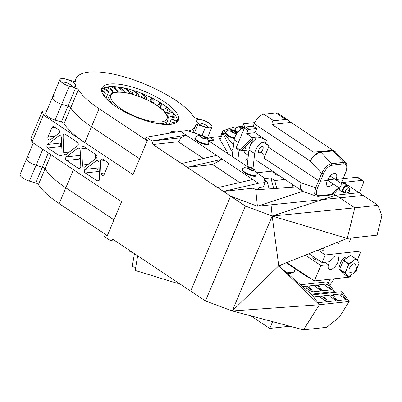 <?xml version="1.0" encoding="UTF-8"?>
<svg xmlns="http://www.w3.org/2000/svg" width="402" height="402" viewBox="0 0 402 402"><rect width="100%" height="100%" fill="white"/><g stroke="black" fill="none" stroke-linecap="round" stroke-linejoin="round"><path stroke-width="0.6" d="M336.183 300.641L329.957 296.5L331.936 294.897L323.525 295.817L327.841 301.656L336.253 300.736L331.936 294.897M341.916 293.802L339.936 295.41L346.233 299.646L337.298 300.621L332.982 294.782L341.916 293.802L346.162 299.55M317.841 302.721L319.339 304.746L232.276 310.952L303.515 329.851L319.339 304.746L278.717 265.807L312.083 294.922L317.841 302.721L326.796 301.771L322.484 295.927L320.505 297.535L326.726 301.676M377.95 205.291L381.9 215.723L377.081 235.145L347.222 238.411L354.81 207.819L377.95 205.291L358.996 192.679L335.856 195.206L354.81 207.819L272.174 216.035L232.276 310.952L205.477 300.942L113.012 239.416L110.163 240.416L104.48 236.632L105.239 234.823L105.987 234.743L105.239 234.823L107.133 236.085L121.575 201.734L31.984 142.127L121.575 201.734L107.133 236.085L105.239 234.823L104.48 236.632L110.163 240.416L113.897 240.004L110.163 240.416L113.012 239.416L190.694 291.103L230.592 196.191L257.391 206.201L363.167 195.452L344.212 182.84L341.263 183.161M296.495 187.036L255.742 189.789L253.28 188.151L223.422 191.417L245.376 206.03L272.174 216.035L347.222 238.411L278.717 265.807L232.276 310.952M271.048 204.839L272.174 216.035L335.856 195.206M278.717 265.807L272.174 216.035M107.379 162.217L102.992 159.292A2.075 1.693 -96.2 0 0 102.007 159.041A2.075 1.693 -96.2 0 0 100.535 161.107L104.987 160.619L100.535 161.107L101.008 173.347A2.075 1.693 -96.2 0 0 102.927 175.408A2.075 1.693 -96.2 0 0 104.218 174.352L108.138 165.031A2.075 1.693 -96.2 0 0 107.379 162.217L102.992 159.292A2.075 1.693 -96.2 0 0 102.007 159.041A2.075 1.693 -96.2 0 0 100.535 161.107L101.008 173.347A2.075 1.693 -96.2 0 0 102.927 175.408A2.075 1.693 -96.2 0 0 104.218 174.352L108.138 165.031A2.075 1.693 -96.2 0 0 107.379 162.217M54.215 126.836A2.075 1.693 -96.2 0 0 53.23 126.585A2.075 1.693 -96.2 0 0 51.938 127.635L48.019 136.956A2.075 1.693 -96.2 0 0 48.155 139.092A2.075 1.693 -96.2 0 0 49.763 140.027A2.075 1.693 -96.2 0 0 50.486 139.73L58.792 133.333A2.075 1.693 -96.2 0 0 58.602 129.761L54.215 126.836A2.075 1.693 -96.2 0 0 53.23 126.585A2.075 1.693 -96.2 0 0 51.938 127.635L48.019 136.956A2.075 1.693 -96.2 0 0 48.155 139.092A2.075 1.693 -96.2 0 0 49.763 140.027A2.075 1.693 -96.2 0 0 50.486 139.73L58.792 133.333A2.075 1.693 -96.2 0 0 58.602 129.761L54.215 126.836M65.526 134.363A2.075 1.693 -96.2 0 0 64.536 134.107A2.075 1.693 -96.2 0 0 63.069 136.177L67.516 135.69L63.069 136.177L63.707 152.649A2.075 1.693 -96.2 0 0 65.626 154.705A2.075 1.693 -96.2 0 0 66.35 154.408L77.526 145.795A2.075 1.693 -96.2 0 0 77.335 142.223L65.526 134.363A2.075 1.693 -96.2 0 0 64.536 134.107A2.075 1.693 -96.2 0 0 63.069 136.177L63.707 152.649A2.075 1.693 -96.2 0 0 65.626 154.705A2.075 1.693 -96.2 0 0 66.35 154.408L77.526 145.795A2.075 1.693 -96.2 0 0 77.335 142.223L65.526 134.363M76.782 141.856L76.953 146.243L76.782 141.856M84.259 146.83A2.075 1.693 -96.2 0 0 83.269 146.574A2.075 1.693 -96.2 0 0 81.802 148.639L86.249 148.157L81.802 148.639L82.44 165.111A2.075 1.693 -96.2 0 0 84.36 167.172A2.075 1.693 -96.2 0 0 85.083 166.87L96.259 158.262A2.075 1.693 -96.2 0 0 96.073 154.69L84.259 146.83A2.075 1.693 -96.2 0 0 83.269 146.574A2.075 1.693 -96.2 0 0 81.802 148.639L82.44 165.111A2.075 1.693 -96.2 0 0 84.36 167.172A2.075 1.693 -96.2 0 0 85.083 166.87L96.259 158.262A2.075 1.693 -96.2 0 0 96.073 154.69L84.259 146.83M95.515 154.318L95.686 158.705L95.515 154.318M97.078 180.81A2.075 1.693 -96.2 0 0 98.063 181.061A2.075 1.693 -96.2 0 0 99.53 178.996L98.897 162.524A2.075 1.693 -96.2 0 0 96.977 160.468A2.075 1.693 -96.2 0 0 96.254 160.765L85.073 169.373A2.075 1.693 -96.2 0 0 85.264 172.945L97.078 180.81A2.075 1.693 -96.2 0 0 98.063 181.061A2.075 1.693 -96.2 0 0 99.53 178.996L98.897 162.524A2.075 1.693 -96.2 0 0 96.977 160.468A2.075 1.693 -96.2 0 0 96.254 160.765L85.073 169.373A2.075 1.693 -96.2 0 0 85.264 172.945L97.078 180.81L98.972 180.604L97.078 180.81M99.088 167.463L98.51 167.905A2.075 1.693 -96.2 0 0 98.701 171.478L99.254 171.845L98.701 171.478L85.264 172.945L98.701 171.478A2.075 1.693 -96.2 0 1 98.51 167.905L85.073 169.373L98.51 167.905L99.088 167.463M78.345 168.343A2.075 1.693 -96.2 0 0 79.33 168.599A2.075 1.693 -96.2 0 0 80.797 166.528L80.164 150.062A2.075 1.693 -96.2 0 0 78.244 148.001A2.075 1.693 -96.2 0 0 77.521 148.298L66.34 156.911A2.075 1.693 -96.2 0 0 66.531 160.483L78.345 168.343A2.075 1.693 -96.2 0 0 79.33 168.599A2.075 1.693 -96.2 0 0 80.797 166.528L80.164 150.062A2.075 1.693 -96.2 0 0 78.244 148.001A2.075 1.693 -96.2 0 0 77.521 148.298L66.34 156.911A2.075 1.693 -96.2 0 0 66.531 160.483L78.345 168.343L80.239 168.136L78.345 168.343M80.355 154.996L79.777 155.438A2.075 1.693 -96.2 0 0 79.968 159.011L80.521 159.383L79.968 159.011L66.531 160.483L79.968 159.011A2.075 1.693 -96.2 0 1 79.777 155.438L66.34 156.911L79.777 155.438L80.355 154.996M59.612 155.881A2.075 1.693 -96.2 0 0 60.596 156.132A2.075 1.693 -96.2 0 0 62.064 154.066L61.431 137.595A2.075 1.693 -96.2 0 0 59.511 135.539A2.075 1.693 -96.2 0 0 58.787 135.836L47.607 144.444A2.075 1.693 -96.2 0 0 47.798 148.016L59.612 155.881A2.075 1.693 -96.2 0 0 60.596 156.132A2.075 1.693 -96.2 0 0 62.064 154.066L61.431 137.595A2.075 1.693 -96.2 0 0 59.511 135.539A2.075 1.693 -96.2 0 0 58.787 135.836L47.607 144.444A2.075 1.693 -96.2 0 0 47.798 148.016L59.612 155.881L61.501 155.669L59.612 155.881M61.622 142.534L61.044 142.976A2.075 1.693 -96.2 0 0 61.235 146.549L61.787 146.916L61.235 146.549L47.798 148.016L61.235 146.549A2.075 1.693 -96.2 0 1 61.044 142.976L47.607 144.444L61.044 142.976L61.622 142.534M205.477 300.942L245.376 206.03M42.326 111.253L30.924 138.368L31.984 142.127L43.386 115.007L42.326 111.253L46.818 110.761L42.326 111.253L30.924 138.368L31.984 142.127L43.386 115.007L42.326 111.253M230.592 196.191L223.422 191.417L258.466 183.272L265.139 182.543L258.466 183.272L223.422 191.417L217.733 187.633L252.778 179.488L258.466 183.272L222.261 159.187L252.778 179.488L217.733 187.633L187.216 167.327L222.261 159.187L216.577 155.403L222.261 159.187L212.598 164.554L187.216 167.327L181.533 163.544L216.577 155.403L180.372 131.313L187.046 130.58L199.005 134.459L200.191 135.248L199.005 134.459L187.046 130.58L180.372 131.313L146.278 137.198L145.519 139.007L146.278 137.198L151.966 140.981L186.061 135.097L216.577 155.403L181.533 163.544L152.911 144.504L151.966 140.981L146.278 137.198L180.372 131.313L186.061 135.097L181.227 137.78L151.966 140.981L152.911 144.504L178.292 141.725L181.227 137.78L151.966 140.981L186.061 135.097L181.227 137.78L178.292 141.725L203.432 158.453L178.292 141.725L152.911 144.504L187.216 167.327L222.261 159.187L212.598 164.554L187.216 167.327L223.422 191.417L253.28 188.151L255.742 189.789L257.391 206.201L302.646 191.397M212.598 164.554L239.637 182.543L212.598 164.554M145.519 139.007L147.413 140.268L132.972 174.614L43.386 115.007L132.972 174.614L147.413 140.268L145.519 139.007M257.029 189.704L259.255 187.498L263.24 187.066L265.139 182.543L263.722 177.518L255.732 172.202L263.722 177.518L265.139 182.543L263.24 187.066L259.255 187.498L257.029 189.704M247.582 166.78L208.347 140.675L247.582 166.78M242.401 169.237A4.151 1.352 -157.2 0 1 242.416 168.905A4.151 1.352 -157.2 0 1 242.868 168.564A4.151 1.352 -157.2 0 0 242.416 168.905A4.151 1.352 -157.2 0 0 242.401 169.237M255.747 175.498A4.151 1.352 -157.2 0 1 255.752 175.905A4.151 1.352 -157.2 0 1 252.29 175.88A4.151 1.352 -157.2 0 0 255.752 175.905A4.151 1.352 -157.2 0 0 255.747 175.498M195.01 137.705A4.151 1.352 -157.2 0 1 195.03 137.373A4.151 1.352 -157.2 0 1 195.483 137.032A4.151 1.352 -157.2 0 0 195.03 137.373A4.151 1.352 -157.2 0 0 195.01 137.705M208.362 143.971A4.151 1.352 -157.2 0 1 208.367 144.373A4.151 1.352 -157.2 0 1 204.904 144.348A4.151 1.352 -157.2 0 0 208.367 144.373A4.151 1.352 -157.2 0 0 208.362 143.971M313.55 296.907L322.484 295.927M303.515 329.851L326.655 327.323L339.152 317.419L349.197 301.48L341.946 291.656L312.083 294.922M319.339 304.746L349.197 301.48M321.399 290.802L315.173 286.661L317.153 285.058L308.741 285.978L313.057 291.822L321.469 290.902L317.153 285.058M327.133 283.968L325.153 285.571L331.449 289.807L322.515 290.787L318.198 284.943L327.133 283.968L331.374 289.711M302.6 286.651L307.696 286.093L305.721 287.696L312.012 291.932L309.032 292.259M340.027 197.985L333.62 193.719M311.942 291.837L307.696 286.093M333.846 292.545L334.414 291.641L327.158 281.822L300.42 284.747M311.228 294.179L334.414 291.641M236.12 133.087L236.456 132.926L235.773 131.655L234.286 131.369L233.09 130.384L231.095 130.379L231.185 131.087M235.175 133.077L235.773 131.655A2.995 0.975 22.8 0 0 234.532 130.921A2.995 0.975 22.8 0 0 233.09 130.384A2.995 0.975 22.8 0 0 231.095 130.379A2.995 0.975 22.8 0 0 231.055 130.876A2.995 0.975 22.8 0 0 231.778 131.65A2.995 0.975 22.8 0 0 234.461 132.921A2.995 0.975 22.8 0 0 236.235 133.052A2.995 0.975 22.8 0 0 236.456 132.926A2.995 0.975 22.8 0 0 235.773 131.655M232.391 132.052L233.09 130.384M225.974 131.56A7.392 2.412 22.8 0 0 225.884 131.625A7.392 2.412 22.8 0 0 225.829 131.68A7.392 2.412 22.8 0 0 225.633 131.957L225.396 132.519A7.392 2.412 22.8 0 0 230.341 137.182A7.392 2.412 22.8 0 0 234.426 138.65M225.633 131.957A7.392 2.412 22.8 0 0 230.572 136.625A7.392 2.412 22.8 0 0 234.587 138.072M237.356 132.771A3.889 1.266 22.8 0 0 236.838 132.057A3.889 1.266 22.8 0 0 231.346 129.745A3.889 1.266 22.8 0 0 230.291 129.997A3.889 1.266 22.8 0 0 232.291 132.348A3.889 1.266 22.8 0 0 236.823 133.514M244.692 147.187A7.392 3.538 123.6 0 0 245.476 148.403A7.392 3.538 123.6 0 0 245.516 148.428A7.392 3.538 123.6 0 0 245.552 148.449M245.049 146.825A7.392 3.538 123.6 0 0 245.949 148.715A7.392 3.538 123.6 0 0 245.984 148.74A7.392 3.538 123.6 0 0 246.918 149.036A8.226 8.226 0 0 0 249.114 148.881M253.23 141.298A3.889 1.864 123.6 0 0 251.215 143.283A3.889 1.864 123.6 0 0 250.109 145.986M241.989 128.69L242.642 127.138L240.642 127.132L240.738 127.841M243.929 128.163L242.642 127.138A2.995 0.975 22.8 0 0 240.642 127.132A2.995 0.975 22.8 0 0 240.602 127.625A2.995 0.975 22.8 0 0 241.326 128.404A2.995 0.975 22.8 0 0 241.853 128.756M244.516 127.896A2.995 0.975 22.8 0 0 244.084 127.675A2.995 0.975 22.8 0 0 242.642 127.138M235.522 128.313A7.392 2.412 22.8 0 0 235.436 128.379A7.392 2.412 22.8 0 0 235.376 128.429A7.392 2.412 22.8 0 0 235.18 128.71L234.944 129.273A7.392 2.412 22.8 0 0 235.904 131.333M237.105 132.328A7.392 2.412 22.8 0 0 237.492 132.595M244.687 127.645A3.889 1.266 22.8 0 0 240.893 126.499A3.889 1.266 22.8 0 0 239.843 126.751A3.889 1.266 22.8 0 0 241.532 128.926M235.18 128.71A7.392 2.412 22.8 0 0 237.863 132.122M350.961 275.174L350.177 277.038L314.344 280.958L320.851 265.476L328.424 264.647A7.779 3.724 123.6 0 0 329.102 269.179A7.779 3.724 123.6 0 0 336.514 264.762A7.779 3.724 123.6 0 0 337.725 256.225A7.779 3.724 123.6 0 0 329.66 261.712L322.087 262.541L325.268 254.968L361.102 251.049L357.212 260.31M286.747 262.591L314.344 280.958M305.344 255.159L320.851 265.476M318.55 260.184A3.241 1.055 -157.2 0 1 313.987 258.883A3.241 1.055 -157.2 0 1 312.867 257.426A3.241 1.055 -157.2 0 1 313.907 257.094M324.806 262.24L328.424 264.647M308.872 253.747L322.087 262.541M347.755 257.225L347.73 257.21A6.482 3.105 123.6 0 0 340.404 263.014A6.482 3.105 123.6 0 0 340.273 267.772M317.967 250.109L325.268 254.968M319.721 249.406A4.151 1.352 22.8 0 0 324.097 249.783A4.151 1.352 22.8 0 0 322.952 248.114M359.227 263.039L356.016 258.868L350.454 255.365L355.76 258.898L348.966 263.782L343.66 260.25L343.388 260.602L348.695 264.134L345.047 272.817L339.74 269.285L339.725 269.611L345.037 273.139L348.177 276.938L348.559 276.903L345.047 272.817L345.348 273.023L348.966 263.782L349.077 264.149L356.016 258.868L359.227 263.039L356.74 268.963M355.609 271.682L350.514 272.32A4.93 2.357 -56.4 0 1 349.449 268.34A4.93 2.357 -56.4 0 1 352.845 264.194A4.93 2.357 -56.4 0 1 355.559 264.737L356.941 269.687A1.296 0.623 -56.4 0 1 356.825 270.471A1.296 0.623 -56.4 0 1 355.609 271.682A1.296 0.623 -56.4 0 1 355.333 270.631A1.296 0.623 -56.4 0 1 356.227 269.541A1.296 0.623 -56.4 0 1 356.941 269.687M356.378 270.521L355.79 270.983L356.368 270.119L356.378 270.521M355.594 271.682L348.559 276.903M348.177 276.938L342.871 273.405L339.66 269.239L343.388 260.365L350.71 255.34M350.328 255.376L343.388 260.365L339.66 269.239M254.672 139.911A9.075 4.347 123.6 0 0 248.959 149.84L247.994 158.569L245.376 160.227M226.839 130.946A9.075 2.96 22.8 0 0 223.844 131.866A9.075 2.96 22.8 0 0 224.607 133.961M224.592 133.961L233.527 145.248M266.978 144.665A9.075 4.347 123.6 0 0 266.938 144.217M265.777 142.132A9.075 4.347 123.6 0 0 259.225 144.755A9.075 4.347 123.6 0 0 254.647 153.624L253.004 168.508M256.642 172.805L272.506 171.071M262.807 149.494A3.502 1.673 -56.4 0 1 258.853 152.629A3.502 1.673 -56.4 0 1 259.396 148.785A3.502 1.673 -56.4 0 1 262.732 146.8A3.502 1.673 -56.4 0 1 262.807 149.494M247.994 158.569L247.119 166.473M239.064 150.232L237.818 160.282M237.22 127.253A10.372 3.382 22.8 0 0 233.235 127.288L223.688 130.534A10.372 3.382 -157.2 0 0 222.648 131.364L219.799 138.142A10.372 3.382 22.8 0 0 220.065 139.72L222.919 132.936A10.372 3.382 -157.2 0 1 222.648 131.364M222.899 132.931L231.215 150.323L233.095 148.74L232.135 156.499M228.452 154.051L220.065 139.72M236.291 147.408L240.275 150.062L239.949 150.82L236.321 148.403A1.296 0.623 -56.4 0 1 236.291 147.408L244.366 128.198A9.075 4.347 123.6 0 0 238.145 131.796A9.075 4.347 123.6 0 0 234.19 139.891L233.095 148.74M329.936 195.005L331.122 194.412L338.891 187.719M341.042 183.232L343.308 178.624L345.906 171.473C347.534 166.584 346.876 164.071 343.931 163.946L343.655 162.378L346.243 163.478M335.213 151.629L332.941 150.931L343.655 162.378L331.585 163.699L331.861 165.267C328.54 166.076 325.71 168.966 323.379 173.935L321.685 173.388C324.53 167.765 327.831 164.534 331.585 163.699L320.952 152.242C317.881 152.579 312.892 156.353 310.178 160.991C312.5 156.368 317.545 152.132 320.54 151.896L320.545 151.896A2.593 2.111 83.9 0 1 320.952 152.242A2.593 2.116 83.8 0 0 320.545 151.896L332.534 150.584L334.429 150.951L345.966 163.122M288.636 120.479L277.837 113.299A10.372 4.965 123.6 0 0 275.893 112.892L285.752 119.454L273.757 120.766C272.496 120.937 271.918 122.178 272.023 124.479L290.983 122.404L288.636 120.479L285.752 119.454M332.68 150.152L313.726 152.227L333.384 150.253L332.68 150.152L290.983 122.404M252.165 140.187A1.296 0.422 -157.2 0 1 250.496 139.655L251.612 136.926A1.296 0.422 22.8 0 0 253.305 137.474L252.165 140.187L255.169 139.856L256.34 137.142C259.401 137.072 262.787 138.172 266.506 140.434L254.943 132.74L256.752 128.555L249.19 129.384A1.296 0.623 123.6 0 0 247.969 130.595L244.366 128.198A1.296 0.623 -56.4 0 1 245.587 126.987L253.149 126.163L256.752 128.555M239.949 150.82L241.21 150.74L251.627 140.132M240.275 150.062L250.441 139.715M251.612 136.926L246.682 133.645L254.943 132.74M256.34 137.142L253.305 137.474M248.23 149.016A10.372 4.965 123.6 0 0 247.944 150.001L241.21 150.74M246.682 133.645L247.969 130.595M302.048 191.086L300.344 187.86L301.018 182.774L263.988 158.137L269.129 145.675L265.335 143.152L266.506 140.434M263.988 158.137A10.372 4.965 123.6 0 0 263.667 158.991M318.223 196.392L316.515 196.191L314.625 193.342L315.62 187.809L317.314 188.362C315.545 193.156 316.123 195.613 319.052 195.734L317.871 196.327M317.314 188.362L320.369 181.227L318.675 180.679L315.62 187.809L301.018 182.774L300.696 188.503L302.982 191.528L316.51 196.196M302.982 191.528L256.823 160.634M313.726 152.227L272.023 124.479M268.446 147.258L318.675 180.679L321.685 173.388L310.178 160.991L254.195 123.741A10.372 4.965 -56.4 0 1 263.898 114.203L275.893 112.892M244.004 150.433A10.372 4.965 123.6 0 0 245.326 153.348L248.351 155.358M249.044 149.263L248.607 148.971M254.195 123.741L253.149 126.163M323.379 173.935L320.369 181.227L327.384 180.463C326.233 183.287 326.258 185.196 327.459 186.191C328.916 186.935 330.806 186.166 333.117 183.88M335.906 179.82L336.047 179.513C337.112 176.634 337.032 174.684 335.791 173.669C332.861 172.925 330.057 175.192 327.384 180.463M345.906 171.473L343.062 178.744L336.047 179.513M336.273 178.9L327.65 179.845M261.23 151.795L264.637 156.554M268.988 146.001L263.064 142.057M349.519 191.257A1.296 0.623 -56.4 0 1 348.454 192.432A1.296 0.623 -56.4 0 1 347.911 191.789A1.296 0.623 -56.4 0 1 348.856 190.372A1.296 0.623 -56.4 0 1 349.66 190.618A1.296 0.623 -56.4 0 1 349.519 191.257M348.454 192.432L346.68 193.076A3.11 1.487 -56.4 0 1 345.725 193.045L343.449 191.533A3.11 1.487 -56.4 0 1 343.931 188.116A3.11 1.487 -56.4 0 1 346.896 186.352L349.172 187.865A3.11 1.487 -56.4 0 1 349.569 188.734L349.66 190.618M344.544 192.262A4.151 1.985 -56.4 0 1 342.876 192.397A4.151 1.985 -56.4 0 1 343.519 187.84A4.151 1.985 -56.4 0 1 347.469 185.488A4.151 1.985 -56.4 0 1 347.991 187.081M342.876 192.397L340.032 190.503A4.151 1.985 -56.4 0 1 340.675 185.95A4.151 1.985 -56.4 0 1 344.63 183.593L347.469 185.488M345.725 193.045A3.11 1.487 -56.4 0 1 346.207 189.628A3.11 1.487 -56.4 0 1 349.172 187.865M254.732 122.59L243.662 123.801L244.466 126.65L245.205 127.143L244.466 126.65L244.16 127.389L244.466 126.65L243.662 123.801L242.421 126.756L243.662 123.801L254.732 122.59M179.096 283.39L177.021 283.234L135.172 270.471L137.665 255.823M134.434 253.672L132.253 266.486L135.675 267.531M131.781 251.903L131.72 252.26L132.816 252.597M131.72 252.26A5.186 0.99 -170.3 0 1 129.595 251.064L129.685 250.511M248.959 168.885L249.617 167.322L247.893 167.508L248.029 168.066M251.722 170.041L252.376 168.488L249.617 167.322A2.995 0.975 22.8 0 0 247.893 167.508A2.995 0.975 22.8 0 0 247.928 167.895A2.995 0.975 22.8 0 0 248.928 168.865A2.995 0.975 22.8 0 0 251.687 170.031A2.995 0.975 22.8 0 0 252.838 170.131A2.995 0.975 22.8 0 0 253.114 170.076A2.995 0.975 22.8 0 0 253.411 169.845L252.376 168.488A2.995 0.975 22.8 0 0 249.617 167.322M252.923 170.121L253.411 169.845A2.995 0.975 22.8 0 0 252.376 168.488M248.22 166.77A8.226 8.226 0 0 0 242.763 168.649A7.392 2.412 22.8 0 0 242.506 168.981L242.27 169.538A7.392 2.412 22.8 0 0 246.396 173.795A7.392 2.412 22.8 0 0 254.486 176.001A7.392 2.412 22.8 0 0 255.898 175.267L256.134 174.709A7.392 2.412 22.8 0 0 256.19 174.292A8.226 8.226 0 0 0 253.712 169.081A3.889 1.266 22.8 0 0 252.893 168.433A3.889 1.266 22.8 0 0 248.22 166.77A3.889 1.266 22.8 0 0 248.411 168.92A3.889 1.266 22.8 0 0 253.074 170.584A3.889 1.266 22.8 0 0 253.712 169.081M242.506 168.981A7.392 2.412 22.8 0 0 245.064 172.312A7.392 2.412 22.8 0 0 254.722 175.438A7.392 2.412 22.8 0 0 256.134 174.709M201.573 137.358L202.231 135.791L200.508 135.976L200.643 136.534M204.337 138.509L204.99 136.956L202.231 135.791A2.995 0.975 22.8 0 0 200.508 135.976A2.995 0.975 22.8 0 0 200.543 136.368A2.995 0.975 22.8 0 0 201.543 137.333A2.995 0.975 22.8 0 0 204.296 138.499A2.995 0.975 22.8 0 0 205.452 138.605A2.995 0.975 22.8 0 0 205.723 138.544A2.995 0.975 22.8 0 0 206.02 138.313L204.99 136.956A2.995 0.975 22.8 0 0 202.231 135.791M205.538 138.589L206.02 138.313A2.995 0.975 22.8 0 0 204.99 136.956M200.834 135.238A8.226 8.226 0 0 0 195.372 137.117A7.392 2.412 22.8 0 0 195.121 137.454L194.885 138.012A7.392 2.412 22.8 0 0 199.01 142.268A7.392 2.412 22.8 0 0 207.1 144.469A7.392 2.412 22.8 0 0 208.512 143.74L208.744 143.177A7.392 2.412 22.8 0 0 208.804 142.765A8.226 8.226 0 0 0 206.326 137.549A3.889 1.266 22.8 0 0 205.502 136.901A3.889 1.266 22.8 0 0 200.834 135.238A3.889 1.266 22.8 0 0 201.025 137.389A3.889 1.266 22.8 0 0 205.683 139.052A3.889 1.266 22.8 0 0 206.326 137.549M195.121 137.454A7.392 2.412 22.8 0 0 197.678 140.78A7.392 2.412 22.8 0 0 207.337 143.911A7.392 2.412 22.8 0 0 208.744 143.177M54.094 96.636A8.558 2.789 22.8 0 0 52.401 97.49A8.558 2.789 22.8 0 0 61.712 104.279L67.978 106.163A2.593 0.844 -157.2 0 1 70.712 107.791A66.516 21.688 22.8 0 0 91.48 126.761L139.625 158.795L132.972 174.614L84.827 142.579A66.516 21.688 22.8 0 1 64.064 123.61A2.593 0.844 -157.2 0 0 61.33 121.982L55.064 120.097A8.558 2.789 22.8 0 1 45.748 113.309L52.401 97.49A8.558 2.789 22.8 0 0 61.712 104.279L67.978 106.163A2.593 0.844 -157.2 0 1 70.712 107.791A66.516 21.688 22.8 0 0 91.48 126.761L139.625 158.795L147.222 140.72L99.078 108.686A66.516 21.688 22.8 0 1 78.315 89.711A2.593 0.844 -157.2 0 0 75.581 88.083L69.31 86.199A8.558 2.789 22.8 0 1 59.998 79.41A8.558 2.789 22.8 0 1 66.461 79.249L73.481 81.355A2.593 0.844 -157.2 0 0 75.44 81.31A2.593 0.844 -157.2 0 0 75.465 81.209A66.516 21.688 22.8 0 1 76.023 78.697A66.516 21.688 22.8 0 1 114.193 74.32A66.516 21.688 22.8 0 1 175.669 100.309A57.225 18.658 22.8 0 1 193.488 116.585A2.593 0.844 -157.2 0 0 196.221 118.213L202.688 120.153A8.558 2.789 22.8 0 1 212.005 126.947A8.558 2.789 22.8 0 1 205.538 127.102L197.814 124.786A2.593 0.844 -157.2 0 0 195.854 124.836A2.593 0.844 -157.2 0 0 195.839 124.886A57.225 18.658 22.8 0 1 195.478 126.087A57.225 18.658 22.8 0 1 188.468 131.042M177.589 121.53A41.491 13.527 22.8 0 0 152.132 98.078A41.491 13.527 22.8 0 0 108.666 86.726A41.491 13.527 22.8 0 0 101.545 89.566M197.955 119.53A8.427 2.749 -157.2 0 1 208.397 122.736A8.427 2.749 -157.2 0 1 211.04 127.57A8.427 2.749 -157.2 0 1 203.05 126.163A8.427 2.749 -157.2 0 1 196.452 121.439A8.427 2.749 -157.2 0 1 197.955 119.53M61.727 78.626A8.427 2.749 -157.2 0 1 72.169 81.832A8.427 2.749 -157.2 0 1 74.812 86.666A8.427 2.749 -157.2 0 1 66.822 85.259A8.427 2.749 -157.2 0 1 60.23 80.531A8.427 2.749 -157.2 0 1 61.727 78.626M109.806 84.013A41.491 13.527 22.8 0 0 101.887 88.113A41.491 13.527 22.8 0 0 134.891 116.665A41.491 13.527 22.8 0 0 178.382 120.273A41.491 13.527 22.8 0 0 155.227 96.379A41.491 13.527 22.8 0 0 109.806 84.013M170.875 132.951A5.186 1.693 -157.2 0 1 170.654 132.032A5.186 1.693 -157.2 0 1 172.719 131.539A57.225 18.658 22.8 0 0 176.996 131.896M61.858 82.39A5.834 1.904 -157.2 0 1 62.672 82.149A5.834 1.904 -157.2 0 1 68.486 83.596A5.834 1.904 -157.2 0 1 72.345 86.797M198.085 123.293A5.834 1.904 -157.2 0 1 198.9 123.052A5.834 1.904 -157.2 0 1 204.713 124.499A5.834 1.904 -157.2 0 1 208.573 127.7M106.208 87.139A14.854 4.844 -157.2 0 1 112.806 91.631A7.578 2.472 22.8 0 0 107.309 86.917M112.806 91.631L112.193 93.093M111.017 86.571A14.854 4.844 -157.2 0 1 117.917 91.912A7.578 2.472 22.8 0 0 118.032 91.716A7.578 2.472 22.8 0 0 112.133 86.556M108.218 86.782L108.017 87.249M124.203 92.47A7.578 2.472 22.8 0 0 124.278 92.329A7.578 2.472 22.8 0 0 117.821 86.943M117.118 86.857A14.854 4.844 -157.2 0 1 123.509 92.375M116.183 86.767L115.51 88.37M131.127 93.912A7.578 2.472 22.8 0 0 131.263 93.691A7.578 2.472 22.8 0 0 124.655 88.244A14.854 4.844 -157.2 0 1 129.936 93.606M124.655 88.244L123.665 90.606M138.353 96.178A7.578 2.472 22.8 0 0 138.73 95.751A7.578 2.472 22.8 0 0 133.449 90.867A14.854 4.844 -157.2 0 1 136.931 95.676M133.449 90.867L132.062 94.163M145.474 99.093A7.578 2.472 22.8 0 0 146.413 98.435A7.578 2.472 22.8 0 0 142.393 94.184A14.854 4.844 -157.2 0 1 144.202 98.214A14.854 4.844 -157.2 0 1 144.072 98.46M142.393 94.184L141.112 97.229M152.036 102.42A7.578 2.472 22.8 0 0 154.026 101.641A7.578 2.472 22.8 0 0 151.167 98.073A14.854 4.844 -157.2 0 1 151.855 100.796A14.854 4.844 -157.2 0 1 150.866 101.776M151.167 98.073L149.84 101.229M157.609 105.887A7.578 2.472 22.8 0 0 161.308 105.264A7.578 2.472 22.8 0 0 159.453 102.399A14.854 4.844 -157.2 0 1 159.488 103.922A14.854 4.844 -157.2 0 1 156.845 105.369M159.453 102.399L158.378 104.962M161.905 109.193A7.578 2.472 22.8 0 0 167.981 109.163A7.578 2.472 22.8 0 0 167.528 107.63M166.925 107.168A14.854 4.844 -157.2 0 1 166.83 107.48A14.854 4.844 -157.2 0 1 161.634 108.962M166.89 107.143L166.574 107.897M172.719 112.264A14.854 4.844 -157.2 0 1 165.574 112.414A7.578 2.472 22.8 0 0 173.724 113.364M165.574 112.414L165.423 112.766M176.272 116.866A14.854 4.844 -157.2 0 1 169.061 115.831A7.578 2.472 22.8 0 0 176.85 118.007M169.061 115.831L168.051 118.233M177.578 120.665A14.854 4.844 -157.2 0 1 171.418 119.042A7.578 2.472 22.8 0 0 177.563 121.56M171.418 119.042L169.131 124.484M175.498 123.067A14.854 4.844 -157.2 0 1 172.548 121.932A7.578 2.472 22.8 0 0 174.89 123.339M172.548 121.932L171.589 124.223M102.997 94.47A14.854 4.844 -157.2 0 1 103.445 94.711A7.578 2.472 22.8 0 0 102.806 94.133M103.445 94.711L103.324 94.998M101.611 90.912A14.854 4.844 -157.2 0 1 105.44 93.058A7.578 2.472 22.8 0 0 101.53 90.063M105.44 93.058L104.133 96.163M102.806 88.495A14.854 4.844 -157.2 0 1 108.6 92.018A7.578 2.472 22.8 0 0 103.615 88.038M108.6 92.018L105.942 98.334M28.447 157.649A8.558 2.789 22.8 0 0 26.748 158.504A8.558 2.789 22.8 0 0 36.064 165.297L42.331 167.177A2.593 0.844 -157.2 0 1 45.064 168.805A66.516 21.688 22.8 0 0 65.827 187.779L113.972 219.814L107.324 235.632L59.179 203.598A66.516 21.688 22.8 0 1 38.416 184.624A2.593 0.844 -157.2 0 0 35.683 182.995L29.411 181.116A8.558 2.789 22.8 0 1 20.1 174.322L26.748 158.504A8.558 2.789 22.8 0 0 36.064 165.297L42.331 167.177A2.593 0.844 -157.2 0 1 45.064 168.805A66.516 21.688 22.8 0 0 65.827 187.779L113.972 219.814L121.575 201.734L73.43 169.699A66.516 21.688 22.8 0 1 73.36 169.654M79.264 158.177A41.491 13.527 22.8 0 0 80.018 159.046M80.5 158.855L80.335 159.257M356.996 177.237A5.186 2.482 -56.4 0 1 357.971 177.438L362.71 180.593A5.186 2.482 123.6 0 0 361.735 180.387L356.996 177.237L343.253 178.739M359.328 192.895L362.82 184.583A5.186 2.482 123.6 0 0 362.71 180.593M341.514 182.598L361.735 180.387M289.867 326.233L269.732 328.434L250.878 315.887M269.732 328.434L272.586 321.645M330.343 279.209A31.12 25.366 83.8 0 1 328.017 282.983M334.072 278.797A31.12 25.366 83.8 0 1 329.62 285.154M292.279 184.227L293.093 187.262L292.279 184.227M264.285 179.513L267.074 181.367L269.094 188.89M267.074 181.367L264.878 181.609M273.732 188.573L270.898 178.011L264.074 178.759M270.898 178.011L274.687 180.533L276.792 188.367M285.033 179.403L274.687 180.533M207.291 138.665L210.216 137.635L220.482 136.514M210.216 137.635L214.005 140.157L208.482 140.765M279.124 175.473A3.628 1.186 -157.2 0 1 274.656 173.92A3.628 1.186 -157.2 0 1 273.4 172.282A3.628 1.186 -157.2 0 1 273.852 171.966M287.671 273.621L290.36 273.325L294.058 272.028L286.762 272.827M294.058 272.028L295.369 268.908M280.782 264.978L279.973 266.903M348.886 242.924L350.956 238.004M308.806 277.274L308.615 277.727L286.204 262.813M308.615 277.727L309.364 277.641M337.203 242.416L338.997 243.612A12.964 6.206 123.6 0 0 336.564 243.109M104.816 172.93L101.008 173.347L104.816 172.93M51.938 127.635L54.923 127.308L51.938 127.635M48.019 136.956L55.089 136.183L48.019 136.956M69.451 152.021L63.707 152.649L69.451 152.021M88.184 164.483L82.44 165.111L88.184 164.483M97.746 160.599L96.254 160.765L97.746 160.599M79.013 148.137L77.521 148.298L79.013 148.137M60.28 135.67L58.787 135.836L60.28 135.67M248.959 149.84L254.647 153.624M234.19 139.891L238.301 142.625M332.374 150.474L332.534 150.584A2.593 2.116 83.8 0 1 332.941 150.931L320.952 152.242M332.534 150.584A2.593 2.116 83.6 0 1 332.946 150.931M245.587 126.987L249.19 129.384M331.122 194.412L319.052 195.734M343.931 163.946L331.861 165.267M263.898 114.203L273.757 120.766M178.357 282.892L178.272 283.395M178.568 283.365L178.619 283.068M177.021 283.234L177.207 282.129M99.078 108.686L84.827 142.579M78.315 89.711L64.064 123.61M75.581 88.083L61.33 121.982M69.31 86.199L55.064 120.097M172.222 132.72L172.719 131.539M194.382 132.956L197.814 124.786M202.045 135.414L205.538 127.102M170.222 109.872L168.971 112.851M114.424 92.716A30.472 9.934 22.8 0 0 138.745 117.751A30.472 9.934 22.8 0 0 163.529 110.927A30.472 9.934 22.8 0 0 114.424 92.716M166.046 124.525L167.709 120.57A31.768 10.357 -157.2 0 1 163.941 123.288A31.768 10.357 -157.2 0 1 159.036 123.841M112.877 104.435A31.768 10.357 -157.2 0 1 109.143 95.952L107.48 99.907M73.43 169.699L59.179 203.598M50.969 154.755L38.416 184.624M48.3 152.981L35.683 182.995M42.783 149.308L29.411 181.116M231.346 129.745A8.226 8.226 0 0 0 225.884 131.625M237.421 132.68A8.226 8.226 0 0 0 236.838 132.057M245.516 148.428L245.984 148.74M240.893 126.499A8.226 8.226 0 0 0 235.436 128.379M339.027 187.809L335.233 192.468L332.997 194.101L330.338 195.065M343.303 178.629L341.187 183.332M346.142 171.337C347.559 167.895 347.494 165.162 345.951 163.127M333.384 150.253L334.429 150.951M330.323 195.05L318.258 196.372M342.363 184.116L330.183 176.011M339.635 188.216L327.514 180.151M74.817 81.576L76.023 78.697M52.401 97.49L59.998 79.41M207.156 138.479L212.005 126.947M192.799 132.449L195.478 126.087M118.032 91.716L117.902 92.028M138.73 95.751L138.524 96.239M146.413 98.435L146.026 99.344M154.026 101.641L153.378 103.193M161.308 105.264L160.232 107.816M167.981 109.163L166.544 112.59M173.739 113.379L172.393 116.59M177.473 119.907L177.181 120.595M167.709 120.57C168.634 118.766 167.976 116.294 165.735 113.158C163.78 110.645 160.875 108.088 157.021 105.49C150.313 101.033 142.75 97.48 134.333 94.827C125.489 92.138 118.58 91.395 113.605 92.596C110.987 93.5 109.5 94.616 109.143 95.952M26.748 158.504L33.276 142.981"/></g></svg>
